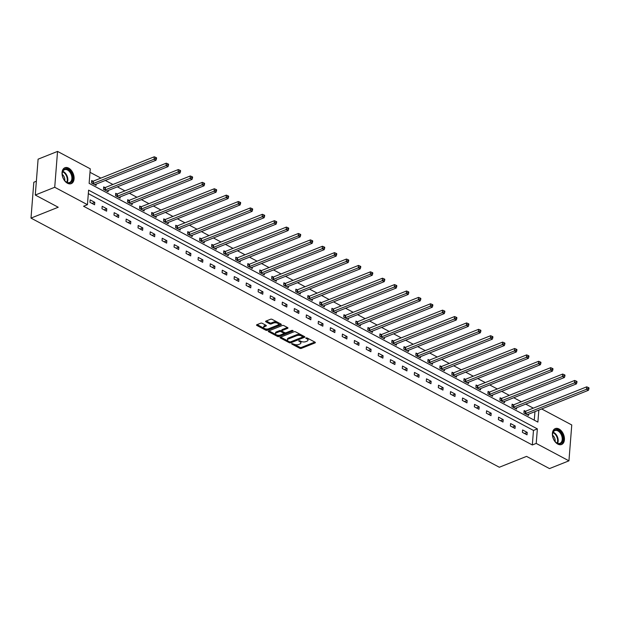 <?xml version="1.0" encoding="UTF-8"?>
<svg xmlns="http://www.w3.org/2000/svg" width="620" height="620" viewBox="0 0 620 620"><rect width="100%" height="100%" fill="white"/><g stroke="black" fill="none" stroke-linecap="round" stroke-linejoin="round"><path stroke-width="0.93" d="M291.772 343.526L291.764 344.022L299.793 348.293A1.077 0.496 -175.5 0 0 301.32 348.394L315.061 342.906A1.077 0.496 -175.5 0 0 315.379 342.589A1.077 0.496 -175.5 0 0 315.069 342.201L307.04 337.931L305.753 338.086L307.009 338.908A3.449 1.597 -175.5 0 1 308.001 340.155A3.449 1.597 -175.5 0 1 306.985 341.171L305.838 341.628A3.449 1.597 -175.5 0 1 300.971 341.318L298.871 340.698L299.91 341.744A3.449 1.597 -175.5 0 1 300.901 342.992A3.449 1.597 -175.5 0 1 299.879 344.007L298.739 344.464A3.449 1.597 -175.5 0 1 293.872 344.154L291.772 343.526L291.764 344.022M68.665 168.129A8.556 5.526 -111.8 0 1 73.951 176.297A8.556 5.526 -111.8 0 1 71.238 183.636A8.556 5.526 -111.8 0 1 67.472 183.249A8.556 5.526 -111.8 0 1 62.186 175.088A8.556 5.526 -111.8 0 1 64.898 167.741A8.556 5.526 -111.8 0 1 68.665 168.129M559.007 428.986A8.556 5.526 -111.8 0 1 564.293 437.154A8.556 5.526 -111.8 0 1 561.588 444.493A8.556 5.526 -111.8 0 1 557.822 444.106A8.556 5.526 -111.8 0 1 552.536 435.945A8.556 5.526 -111.8 0 1 555.241 428.598A8.556 5.526 -111.8 0 1 559.007 428.986M262.214 323.291A1.077 0.496 -175.5 0 0 260.695 323.19L256.835 324.733A1.077 0.496 -175.5 0 0 256.517 325.05A1.077 0.496 -175.5 0 0 256.827 325.438L265.748 330.181A1.077 0.496 -175.5 0 0 267.267 330.282L281.007 324.795A1.077 0.496 -175.5 0 0 281.325 324.477A1.077 0.496 -175.5 0 0 281.015 324.089L272.095 319.346A1.077 0.496 -175.5 0 0 270.576 319.246L265.918 321.106A1.077 0.496 -175.5 0 0 265.6 321.423A1.077 0.496 -175.5 0 0 265.91 321.811L269.731 323.841A1.077 0.496 -175.5 0 0 271.25 323.942L273.56 323.02A2.883 1.333 -175.5 0 1 276.737 322.942A2.883 1.333 -175.5 0 1 278.45 324.322A2.883 1.333 -175.5 0 1 277.605 325.167L268.553 328.778A2.883 1.333 -175.5 0 1 265.383 328.856A2.883 1.333 -175.5 0 1 263.663 327.476A2.883 1.333 -175.5 0 1 264.515 326.632L266.019 326.027A1.077 0.496 -175.5 0 0 266.337 325.709A1.077 0.496 -175.5 0 0 266.026 325.322L262.214 323.291M541.671 408.952L571.764 424.964L568.943 460.831L549.498 468.588L526.55 456.382L499.325 467.248L31 218.108L58.226 207.243L35.278 195.036L54.723 187.271L57.544 151.412L90.272 168.818L89.125 183.357L537.889 422.096L538.834 410.084M568.943 460.831L536.215 443.416L537.362 428.877L88.59 190.146L87.451 204.685L54.723 187.271M87.451 204.685L83.56 206.235L532.324 444.974L536.215 443.416M280.341 337.233A1.077 0.496 -175.5 0 0 280.023 337.551A1.077 0.496 -175.5 0 0 280.333 337.947L289.253 342.69A1.077 0.496 -175.5 0 0 290.772 342.783L304.513 337.296A1.077 0.496 -175.5 0 0 304.831 336.986A1.077 0.496 -175.5 0 0 304.521 336.59L295.601 331.847A1.077 0.496 -175.5 0 0 294.082 331.754L280.341 337.233M277.497 336.435L268.584 331.692A1.077 0.496 -175.5 0 1 268.274 331.305A1.077 0.496 -175.5 0 1 268.592 330.987L282.333 325.5A1.077 0.496 -175.5 0 1 283.851 325.593L287.665 327.624A1.077 0.496 -175.5 0 1 287.974 328.019A1.077 0.496 -175.5 0 1 287.657 328.337L282.085 330.561A1.077 0.496 -175.5 0 0 281.767 330.879A1.077 0.496 -175.5 0 0 282.077 331.266L284.611 332.615A1.077 0.496 -175.5 0 0 286.13 332.708L291.935 330.39L292.989 330.956L279.023 336.536A1.077 0.496 -175.5 0 1 277.497 336.435L277.574 335.466L268.91 330.855M36.363 181.234L33.821 182.249L31 218.108M532.324 444.974L533.471 430.435L88.319 193.618M527.217 432.404L522.598 429.947L522.404 432.373L527.023 434.829L527.217 432.404L524.505 433.489M515.204 426.018L510.586 423.561L510.392 425.979L515.011 428.443L515.204 426.018L512.492 427.103M503.192 419.624L498.573 417.167L498.379 419.593L502.998 422.05L503.192 419.624L500.479 420.709M491.18 413.238L486.561 410.781L486.367 413.199L490.986 415.656L491.18 413.238L488.467 414.315M479.167 406.844L474.548 404.387L474.354 406.813L478.973 409.27L479.167 406.844L476.454 407.929M467.154 400.458L462.536 398.001L462.342 400.419L466.961 402.876L467.154 400.458L464.442 401.535M455.142 394.064L450.523 391.608L450.329 394.033L454.956 396.49L455.142 394.064L452.43 395.149M443.13 387.678L438.511 385.214L438.317 387.639L442.943 390.096L443.13 387.678L440.417 388.756M431.117 381.285L426.498 378.828L426.304 381.254L430.931 383.71L431.117 381.285L428.404 382.37M419.104 374.891L414.486 372.434L414.292 374.86L418.918 377.317L419.104 374.891L416.392 375.976M407.092 368.505L402.473 366.048L402.279 368.466L406.906 370.93L407.092 368.505L404.38 369.59M395.079 362.111L390.461 359.654L390.274 362.08L394.894 364.537L395.079 362.111L392.367 363.196M383.067 355.725L378.448 353.268L378.262 355.686L382.881 358.143L383.067 355.725L380.354 356.802M371.054 349.331L366.435 346.875L366.25 349.3L370.869 351.757L371.054 349.331L368.342 350.416M359.042 342.945L354.423 340.488L354.237 342.906L358.856 345.363L359.042 342.945L356.329 344.022M347.029 336.551L342.411 334.095L342.224 336.521L346.844 338.977L347.029 336.551L344.325 337.637M335.017 330.166L330.398 327.701L330.212 330.127L334.831 332.584L335.017 330.166L332.312 331.243M323.005 323.772L318.385 321.315L318.2 323.741L322.819 326.197L323.005 323.772L320.3 324.857M310.992 317.378L306.373 314.921L306.187 317.347L310.806 319.804L310.992 317.378L308.287 318.463M298.979 310.992L294.361 308.535L294.175 310.953L298.794 313.418L298.979 310.992L296.275 312.077M286.975 304.598L282.348 302.142L282.162 304.567L286.781 307.024L286.975 304.598L284.262 305.683M274.962 298.212L270.336 295.755L270.149 298.173L274.769 300.63L274.962 298.212L272.25 299.29M262.95 291.819L258.323 289.362L258.137 291.788L262.756 294.244L262.95 291.819L260.237 292.904M250.937 285.433L246.31 282.976L246.124 285.394L250.744 287.851L250.937 285.433L248.225 286.51M238.925 279.039L234.298 276.582L234.112 279.008L238.731 281.464L238.925 279.039L236.212 280.124M226.912 272.653L222.293 270.188L222.1 272.614L226.719 275.071L226.912 272.653L224.2 273.73M214.9 266.259L210.281 263.802L210.087 266.228L214.706 268.685L214.9 266.259L212.187 267.344M202.887 259.865L198.268 257.409L198.075 259.834L202.694 262.291L202.887 259.865L200.175 260.95M190.875 253.479L186.256 251.022L186.062 253.44L190.681 255.905L190.875 253.479L188.162 254.564M178.862 247.085L174.243 244.629L174.05 247.054L178.668 249.511L178.862 247.085L176.15 248.171M166.85 240.7L162.231 238.243L162.037 240.661L166.656 243.118L166.85 240.7L164.137 241.777M154.837 234.306L150.218 231.849L150.025 234.275L154.643 236.731L154.837 234.306L152.125 235.391M142.825 227.92L138.206 225.463L138.012 227.881L142.631 230.338L142.825 227.92L140.112 228.997M130.812 221.526L126.193 219.069L126 221.495L130.619 223.952L130.812 221.526L128.1 222.611M118.8 215.14L114.181 212.676L113.987 215.101L118.606 217.558L118.8 215.14L116.087 216.217M106.787 208.746L102.168 206.29L101.975 208.715L106.593 211.172L106.787 208.746L104.075 209.831M94.775 202.353L90.156 199.896L89.962 202.322L94.581 204.778L94.775 202.353L92.062 203.438M533.332 408.138L525.768 404.116M521.319 401.752L513.755 397.73M509.307 395.358L501.743 391.336M497.294 388.972L489.73 384.942M485.282 382.579L477.718 378.556M473.269 376.193L465.705 372.163M461.257 369.799L453.693 365.777M449.244 363.413L441.68 359.383M437.232 357.019L429.668 352.997M425.219 350.626L417.655 346.603M413.207 344.24L405.643 340.217M401.194 337.846L393.63 333.824M389.182 331.46L381.618 327.43M377.177 325.066L369.605 321.044M365.165 318.68L357.593 314.65M353.152 312.286L345.58 308.264M341.139 305.9L333.568 301.87M329.127 299.507L321.555 295.484M317.115 293.113L309.543 289.091M305.102 286.727L297.53 282.704M293.089 280.333L285.518 276.311M281.077 273.947L273.505 269.917M269.065 267.553L261.493 263.531M257.052 261.167L249.48 257.137M245.04 254.774L237.468 250.751M233.027 248.388L225.463 244.358M221.014 241.994L213.451 237.972M209.002 235.6L201.438 231.578M196.99 229.214L189.425 225.192M184.977 222.82L177.413 218.798M172.965 216.434L165.4 212.404M160.952 210.04L153.388 206.018M148.94 203.654L141.375 199.624M136.927 197.261L129.363 193.239M124.915 190.875L117.35 186.845M112.902 184.481L105.338 180.459M100.89 178.087L89.993 172.298M534.277 420.174L534.952 411.634M525.372 411.223L524.125 410.564L523.931 412.99L528.55 415.446L528.651 414.152M513.36 404.837L512.112 404.17L511.918 406.596L516.538 409.053L516.638 407.759M501.348 398.443L500.1 397.784L499.906 400.202L504.525 402.667L504.626 401.365M489.335 392.057L488.087 391.39L487.893 393.816L492.512 396.273L492.613 394.979M477.322 385.663L476.075 385.005L475.881 387.423L480.5 389.887L480.601 388.585M465.31 379.277L464.062 378.611L463.868 381.037L468.488 383.493L468.596 382.199M453.298 372.884L452.05 372.225L451.856 374.643L456.475 377.099L456.584 375.805M441.285 366.498L440.037 365.831L439.844 368.257L444.463 370.714L444.571 369.419M429.272 360.104L428.025 359.437L427.831 361.863L432.45 364.32L432.558 363.026M417.26 353.71L416.012 353.051L415.818 355.477L420.438 357.934L420.546 356.639M405.248 347.324L404 346.658L403.806 349.083L408.425 351.54L408.534 350.246M393.235 340.93L391.987 340.272L391.794 342.69L396.42 345.154L396.521 343.852M381.222 334.544L379.975 333.878L379.781 336.303L384.408 338.76L384.509 337.466M369.21 328.151L367.962 327.492L367.769 329.91L372.395 332.374L372.496 331.072M357.197 321.764L355.95 321.098L355.756 323.524L360.383 325.981L360.483 324.686M345.185 315.371L343.937 314.712L343.744 317.13L348.37 319.587L348.471 318.293M333.173 308.985L331.925 308.318L331.739 310.744L336.358 313.201L336.459 311.906M321.16 302.591L319.912 301.925L319.726 304.35L324.345 306.807L324.446 305.513M309.147 296.197L307.9 295.538L307.714 297.964L312.333 300.421L312.433 299.127M297.135 289.811L295.887 289.145L295.701 291.571L300.32 294.027L300.421 292.733M285.123 283.418L283.875 282.759L283.689 285.185L288.308 287.641L288.409 286.339M273.11 277.031L271.862 276.365L271.676 278.791L276.295 281.248L276.396 279.953M261.097 270.638L259.85 269.979L259.664 272.397L264.283 274.862L264.383 273.56M249.085 264.252L247.837 263.585L247.651 266.011L252.27 268.468L252.371 267.173M237.072 257.858L235.825 257.199L235.639 259.617L240.258 262.074L240.358 260.78M225.06 251.472L223.812 250.806L223.626 253.231L228.245 255.688L228.346 254.394M213.047 245.078L211.8 244.412L211.614 246.838L216.233 249.294L216.333 248M201.035 238.685L199.787 238.026L199.601 240.452L204.22 242.908L204.321 241.614M189.023 232.299L187.775 231.632L187.589 234.058L192.208 236.514L192.308 235.22M177.01 225.905L175.762 225.246L175.576 227.672L180.195 230.129L180.296 228.827M164.998 219.519L163.758 218.852L163.564 221.278L168.183 223.735L168.284 222.44M152.985 213.125L151.745 212.466L151.551 214.884L156.17 217.349L156.271 216.047M140.972 206.739L139.733 206.072L139.539 208.498L144.158 210.955L144.258 209.661M128.96 200.345L127.72 199.687L127.526 202.104L132.145 204.561L132.246 203.267M116.948 193.959L115.708 193.293L115.514 195.719L120.133 198.175L120.233 196.881M104.935 187.566L103.695 186.899L103.501 189.325L108.12 191.782L108.221 190.487M92.93 181.172L91.683 180.513L91.489 182.939L96.108 185.395L96.209 184.101M35.278 195.036L38.099 159.169L57.544 151.412M533.471 430.435L537.362 428.877M300.901 342.992L300.971 342.023A3.449 1.597 -175.5 0 0 300.243 340.923M308.001 340.155L308.078 339.187A3.449 1.597 -175.5 0 0 307.342 338.094M294.167 344.286L299.871 347.324A1.077 0.496 -175.5 0 0 301.39 347.425L314.813 342.07M290.524 341.899A1.077 0.496 -175.5 0 0 290.85 341.814L304.273 336.459M280.666 337.11L288.137 341.085M289.494 341.822L290.555 341.884L302.614 337.071L301.529 335.994A3.449 1.597 -175.5 0 0 296.662 335.683L288.416 338.977A3.449 1.597 -175.5 0 0 287.401 339.993A3.449 1.597 -175.5 0 0 288.393 341.233L289.494 341.822M302.692 336.102L302.808 335.683M301.312 334.885A3.449 1.597 -175.5 0 0 296.74 334.715L296.662 335.683M287.401 339.993L287.478 339.024A3.449 1.597 -175.5 0 1 288.494 338.001L296.74 334.715M287.417 327.492L282.162 329.584A1.077 0.496 -175.5 0 0 281.844 329.902L281.767 330.879M292.206 330.328L279.093 335.56L279.023 336.536M276.303 332.863A2.883 1.333 -175.5 0 0 275.451 333.715A2.883 1.333 -175.5 0 0 277.171 335.094A2.883 1.333 -175.5 0 0 280.349 335.017L283.534 333.746A1.077 0.496 -175.5 0 0 283.851 333.428A1.077 0.496 -175.5 0 0 283.542 333.041L281.007 331.692A1.077 0.496 -175.5 0 0 279.488 331.591L276.303 332.863L276.38 331.894A2.883 1.333 -175.5 0 0 275.528 332.746L275.451 333.715M283.851 333.428L283.929 332.46A1.077 0.496 -175.5 0 0 283.758 332.157M276.38 331.894L279.566 330.623A1.077 0.496 -175.5 0 1 281.085 330.724L281.945 331.173M277.574 335.466A1.077 0.496 -175.5 0 0 279.093 335.56M263.663 327.476L263.74 326.507A2.883 1.333 -175.5 0 1 264.585 325.663L265.779 325.182M278.45 324.322L278.527 323.353A2.883 1.333 -175.5 0 0 277.938 322.447M277.435 322.183A2.883 1.333 -175.5 0 0 273.637 322.051L273.56 323.02M266.244 320.974L269.808 322.873A1.077 0.496 -175.5 0 0 271.328 322.974L273.637 322.051M264.755 328.647L265.825 329.212A1.077 0.496 -175.5 0 0 267.344 329.313L280.767 323.95M257.161 324.601L264.26 328.383M527.302 414.78L527.372 414.71A1.101 0.512 4.5 0 1 527.612 414.563L588.434 390.29L586.505 389.267L586.698 386.841L525.876 411.122A1.101 0.512 4.5 0 1 525.528 411.207L524.055 411.401M588.155 388.438L588.923 388.849L589 387.88L588.233 387.469L588.155 388.438L586.505 389.267L525.683 413.54A1.101 0.512 4.5 0 1 525.334 413.625L525.179 413.649M588.923 388.849L588.434 390.29M586.698 386.841L588.233 387.469M553.032 437.674A7.409 4.782 -111.8 0 1 552.567 434.636A7.409 4.782 -111.8 0 1 556.714 429.722A7.409 4.782 -111.8 0 1 562.549 435.922A7.409 4.782 -111.8 0 1 561.433 443.13A7.409 4.782 -111.8 0 1 555.497 441.959A7.409 4.782 -111.8 0 1 553.032 437.674M555.388 441.843A6.859 4.433 68.2 0 0 559.945 443.315A6.859 4.433 68.2 0 0 561.813 436.139A6.859 4.433 68.2 0 0 554.861 430.582A6.859 4.433 68.2 0 0 552.575 434.791M552.591 435.232A4.883 3.154 -111.8 0 1 554.861 438.642A4.883 3.154 -111.8 0 1 555.094 441.51M560.984 444.68A8.502 5.495 68.2 0 0 563.255 435.79A8.502 5.495 68.2 0 0 554.683 428.885M67.96 169.4A7.409 4.782 -111.8 0 1 72.641 178.707A7.409 4.782 -111.8 0 1 66.929 182.482A7.409 4.782 -111.8 0 1 65.147 181.102A7.409 4.782 -111.8 0 1 62.225 173.778A7.409 4.782 -111.8 0 1 67.96 169.4M65.038 180.986A6.859 4.433 68.2 0 0 66.58 182.156A6.859 4.433 68.2 0 0 69.603 182.466A6.859 4.433 68.2 0 0 71.765 176.576A6.859 4.433 68.2 0 0 67.534 170.035A6.859 4.433 68.2 0 0 64.519 169.725A6.859 4.433 68.2 0 0 62.225 173.941M62.24 174.375A4.883 3.154 -111.8 0 1 64.744 180.66M70.641 183.822A8.502 5.495 68.2 0 0 73.284 176.506A8.502 5.495 68.2 0 0 68.037 168.431A8.502 5.495 68.2 0 0 64.333 168.028M515.29 408.394L515.36 408.324A1.101 0.512 4.5 0 1 515.6 408.177L576.422 383.896L574.492 382.873L574.686 380.447L513.864 404.728A1.101 0.512 4.5 0 1 513.515 404.814L512.043 405.015M576.143 382.052L576.91 382.463L576.988 381.494L576.22 381.083L576.143 382.052L574.492 382.873L513.67 407.154A1.101 0.512 4.5 0 1 513.329 407.239L513.166 407.262M576.91 382.463L576.422 383.896M574.686 380.447L576.22 381.083M503.277 402L503.347 401.93A1.101 0.512 4.5 0 1 503.587 401.783L564.409 377.51L562.48 376.479L562.673 374.062L501.851 398.335A1.101 0.512 4.5 0 1 501.503 398.428L500.03 398.621M564.13 375.658L564.898 376.069L564.975 375.1L564.208 374.689L564.13 375.658L562.48 376.479L501.657 400.76A1.101 0.512 4.5 0 1 501.317 400.846L501.154 400.869M564.898 376.069L564.409 377.51M562.673 374.062L564.208 374.689M491.265 395.614L491.335 395.545A1.101 0.512 4.5 0 1 491.575 395.397L552.397 371.117L550.475 370.094L550.661 367.668L489.839 391.949A1.101 0.512 4.5 0 1 489.49 392.034L488.018 392.228M552.118 369.272L552.885 369.683L552.962 368.706L552.195 368.303L552.118 369.272L550.475 370.094L489.645 394.374A1.101 0.512 4.5 0 1 489.304 394.46L489.141 394.475M552.885 369.683L552.397 371.117M550.661 367.668L552.195 368.303M479.26 389.221L479.322 389.151A1.101 0.512 4.5 0 1 479.562 389.004L540.384 364.723L538.462 363.7L538.648 361.282L477.826 385.555A1.101 0.512 4.5 0 1 477.478 385.648L476.005 385.841M540.105 362.878L540.872 363.289L540.95 362.32L540.183 361.91L540.105 362.878L538.462 363.7L477.632 387.981A1.101 0.512 4.5 0 1 477.292 388.066L477.129 388.089M540.872 363.289L540.384 364.723M538.648 361.282L540.183 361.91M467.248 382.827L467.31 382.757A1.101 0.512 4.5 0 1 467.55 382.618L528.372 358.337L526.45 357.314L526.636 354.888L465.814 379.169A1.101 0.512 4.5 0 1 465.465 379.254L463.993 379.448M528.093 356.492L528.86 356.895L528.938 355.926L528.17 355.516L528.093 356.492L526.45 357.314L465.62 381.587A1.101 0.512 4.5 0 1 465.279 381.68L465.116 381.695M528.86 356.895L528.372 358.337M526.636 354.888L528.17 355.516M455.235 376.441L455.297 376.371A1.101 0.512 4.5 0 1 455.537 376.224L516.359 351.943L514.437 350.92L514.623 348.502L453.801 372.775A1.101 0.512 4.5 0 1 453.453 372.86L451.98 373.062M516.08 350.099L516.847 350.509L516.925 349.541L516.158 349.13L516.08 350.099L514.437 350.92L453.607 375.201A1.101 0.512 4.5 0 1 453.267 375.286L453.104 375.309M516.847 350.509L516.359 351.943M514.623 348.502L516.158 349.13M443.222 370.047L443.285 369.977A1.101 0.512 4.5 0 1 443.525 369.838L504.347 345.557L502.425 344.534L502.611 342.108L441.789 366.389A1.101 0.512 4.5 0 1 441.44 366.474L439.968 366.668M504.068 343.705L504.835 344.115L504.913 343.147L504.145 342.736L504.068 343.705L502.425 344.534L441.595 368.807A1.101 0.512 4.5 0 1 441.254 368.9L441.091 368.916M504.835 344.115L504.347 345.557M502.611 342.108L504.145 342.736M431.21 363.661L431.272 363.591A1.101 0.512 4.5 0 1 431.512 363.444L492.334 339.163L490.412 338.14L490.598 335.714L429.776 359.995A1.101 0.512 4.5 0 1 429.428 360.081L427.955 360.282M492.055 337.319L492.822 337.729L492.9 336.761L492.133 336.35L492.055 337.319L490.412 338.14L429.582 362.421A1.101 0.512 4.5 0 1 429.242 362.506L429.079 362.529M492.822 337.729L492.334 339.163M490.598 335.714L492.133 336.35M419.197 357.267L419.26 357.197A1.101 0.512 4.5 0 1 419.5 357.05L480.322 332.777L478.4 331.754L478.586 329.329L417.764 353.609A1.101 0.512 4.5 0 1 417.415 353.695L415.943 353.888M480.043 330.925L480.81 331.336L480.887 330.367L480.12 329.956L480.043 330.925L478.4 331.754L417.57 356.027A1.101 0.512 4.5 0 1 417.229 356.113L417.066 356.136M480.81 331.336L480.322 332.777M478.586 329.329L480.12 329.956M407.185 350.881L407.255 350.812A1.101 0.512 4.5 0 1 407.487 350.664L468.309 326.384L466.387 325.361L466.573 322.935L405.751 347.216A1.101 0.512 4.5 0 1 405.403 347.301L403.93 347.502M468.03 324.539L468.798 324.95L468.875 323.981L468.108 323.57L468.03 324.539L466.387 325.361L405.558 349.641A1.101 0.512 4.5 0 1 405.216 349.726L405.054 349.75M468.798 324.95L468.309 326.384M466.573 322.935L468.108 323.57M395.173 344.488L395.242 344.418A1.101 0.512 4.5 0 1 395.475 344.271L456.297 319.998L454.375 318.967L454.561 316.549L393.739 340.822A1.101 0.512 4.5 0 1 393.39 340.915L391.918 341.108M456.018 318.145L456.785 318.556L456.863 317.587L456.095 317.176L456.018 318.145L454.375 318.967L393.545 343.248A1.101 0.512 4.5 0 1 393.204 343.333L393.041 343.356M456.785 318.556L456.297 319.998M454.561 316.549L456.095 317.176M383.16 338.101L383.23 338.032A1.101 0.512 4.5 0 1 383.462 337.885L444.284 313.604L442.362 312.581L442.548 310.155L381.726 334.436A1.101 0.512 4.5 0 1 381.378 334.521L379.905 334.715M444.005 311.759L444.772 312.17L444.85 311.194L444.083 310.791L444.005 311.759L442.362 312.581L381.533 336.862A1.101 0.512 4.5 0 1 381.192 336.947L381.029 336.97M444.772 312.17L444.284 313.604M442.548 310.155L444.083 310.791M371.147 331.708L371.217 331.638A1.101 0.512 4.5 0 1 371.45 331.491L432.272 307.21L430.35 306.187L430.536 303.769L369.714 328.042A1.101 0.512 4.5 0 1 369.365 328.135L367.9 328.329M431.993 305.365L432.768 305.776L432.838 304.808L432.07 304.397L431.993 305.365L430.35 306.187L369.52 330.468A1.101 0.512 4.5 0 1 369.179 330.553L369.016 330.576M432.768 305.776L432.272 307.21M430.536 303.769L432.07 304.397M359.135 325.314L359.205 325.244A1.101 0.512 4.5 0 1 359.437 325.105L420.259 300.824L418.337 299.801L418.523 297.375L357.701 321.656A1.101 0.512 4.5 0 1 357.353 321.741L355.888 321.935M419.98 298.979L420.755 299.382L420.825 298.414L420.058 298.003L419.98 298.979L418.337 299.801L357.515 324.082A1.101 0.512 4.5 0 1 357.167 324.167L357.004 324.183M420.755 299.382L420.259 300.824M418.523 297.375L420.058 298.003M347.123 318.928L347.192 318.858A1.101 0.512 4.5 0 1 347.425 318.711L408.247 294.43L406.325 293.407L406.511 290.989L345.689 315.262A1.101 0.512 4.5 0 1 345.348 315.347L343.875 315.549M407.968 292.586L408.743 292.997L408.812 292.028L408.045 291.617L407.968 292.586L406.325 293.407L345.503 317.688A1.101 0.512 4.5 0 1 345.154 317.773L344.991 317.797M408.743 292.997L408.247 294.43M406.511 290.989L408.045 291.617M335.11 312.534L335.18 312.464A1.101 0.512 4.5 0 1 335.412 312.325L396.234 288.044L394.312 287.021L394.498 284.596L333.676 308.876A1.101 0.512 4.5 0 1 333.335 308.962L331.863 309.155M395.955 286.192L396.73 286.603L396.8 285.634L396.033 285.223L395.955 286.192L394.312 287.021L333.49 311.294A1.101 0.512 4.5 0 1 333.142 311.387L332.979 311.403M396.73 286.603L396.234 288.044M394.498 284.596L396.033 285.223M323.097 306.148L323.167 306.079A1.101 0.512 4.5 0 1 323.4 305.931L384.222 281.651L382.3 280.627L382.494 278.202L321.664 302.483A1.101 0.512 4.5 0 1 321.323 302.568L319.85 302.769M383.943 279.806L384.718 280.217L384.788 279.248L384.02 278.837L383.943 279.806L382.3 280.627L321.478 304.908A1.101 0.512 4.5 0 1 321.129 304.994L320.966 305.017M384.718 280.217L384.222 281.651M382.494 278.202L384.02 278.837M311.085 299.755L311.155 299.685A1.101 0.512 4.5 0 1 311.387 299.538L372.209 275.264L370.287 274.242L370.481 271.816L309.651 296.096A1.101 0.512 4.5 0 1 309.31 296.182L307.838 296.376M371.93 273.412L372.705 273.823L372.783 272.854L372.008 272.444L371.93 273.412L370.287 274.242L309.465 298.514A1.101 0.512 4.5 0 1 309.117 298.6L308.954 298.623M372.705 273.823L372.209 275.264M370.481 271.816L372.008 272.444M299.072 293.369L299.142 293.299A1.101 0.512 4.5 0 1 299.375 293.151L360.197 268.871L358.275 267.848L358.469 265.422L297.639 289.703A1.101 0.512 4.5 0 1 297.298 289.788L295.825 289.99M359.918 267.026L360.693 267.437L360.77 266.468L359.995 266.058L359.918 267.026L358.275 267.848L297.453 292.129A1.101 0.512 4.5 0 1 297.104 292.214L296.941 292.237M360.693 267.437L360.197 268.871M358.469 265.422L359.995 266.058M287.06 286.975L287.13 286.905A1.101 0.512 4.5 0 1 287.362 286.758L348.184 262.485L346.262 261.454L346.456 259.036L285.626 283.309A1.101 0.512 4.5 0 1 285.285 283.402L283.813 283.596M347.905 260.632L348.68 261.043L348.758 260.075L347.983 259.664L347.905 260.632L346.262 261.454L285.44 285.735A1.101 0.512 4.5 0 1 285.091 285.82L284.929 285.843M348.68 261.043L348.184 262.485M346.456 259.036L347.983 259.664M275.048 280.589L275.117 280.519A1.101 0.512 4.5 0 1 275.35 280.372L336.172 256.091L334.25 255.068L334.444 252.642L273.614 276.923A1.101 0.512 4.5 0 1 273.273 277.008L271.8 277.21M335.893 254.246L336.668 254.657L336.745 253.681L335.97 253.278L335.893 254.246L334.25 255.068L273.428 279.349A1.101 0.512 4.5 0 1 273.079 279.434L272.916 279.457M336.668 254.657L336.172 256.091M334.444 252.642L335.97 253.278M263.035 274.195L263.105 274.125A1.101 0.512 4.5 0 1 263.337 273.978L324.159 249.697L322.237 248.674L322.431 246.256L261.601 270.529A1.101 0.512 4.5 0 1 261.26 270.622L259.788 270.816M323.88 247.853L324.655 248.263L324.733 247.295L323.958 246.884L323.88 247.853L322.237 248.674L261.415 272.955A1.101 0.512 4.5 0 1 261.067 273.04L260.912 273.063M324.655 248.263L324.159 249.697M322.431 246.256L323.958 246.884M251.022 267.801L251.092 267.731A1.101 0.512 4.5 0 1 251.325 267.592L312.147 243.311L310.225 242.288L310.419 239.863L249.589 264.143A1.101 0.512 4.5 0 1 249.248 264.228L247.775 264.422M311.868 241.467L312.643 241.87L312.72 240.901L311.945 240.49L311.868 241.467L310.225 242.288L249.403 266.569A1.101 0.512 4.5 0 1 249.054 266.654L248.899 266.67M312.643 241.87L312.147 243.311M310.419 239.863L311.945 240.49M239.01 261.415L239.08 261.346A1.101 0.512 4.5 0 1 239.312 261.198L300.134 236.917L298.212 235.894L298.406 233.476L237.576 257.75A1.101 0.512 4.5 0 1 237.235 257.835L235.763 258.036M299.855 235.073L300.63 235.484L300.708 234.515L299.933 234.104L299.855 235.073L298.212 235.894L237.39 260.175A1.101 0.512 4.5 0 1 237.042 260.26L236.887 260.284M300.63 235.484L300.134 236.917M298.406 233.476L299.933 234.104M226.998 255.022L227.067 254.952A1.101 0.512 4.5 0 1 227.3 254.812L288.13 230.531L286.2 229.508L286.394 227.083L225.564 251.363A1.101 0.512 4.5 0 1 225.223 251.449L223.75 251.643M287.843 228.679L288.618 229.09L288.695 228.121L287.92 227.71L287.843 228.679L286.2 229.508L225.378 253.781A1.101 0.512 4.5 0 1 225.029 253.874L224.874 253.89M288.618 229.09L288.13 230.531M286.394 227.083L287.92 227.71M214.985 248.636L215.055 248.566A1.101 0.512 4.5 0 1 215.287 248.419L276.117 224.138L274.187 223.115L274.381 220.689L213.551 244.97A1.101 0.512 4.5 0 1 213.21 245.055L211.738 245.256M275.838 222.293L276.605 222.704L276.683 221.735L275.908 221.325L275.838 222.293L274.187 223.115L213.365 247.396A1.101 0.512 4.5 0 1 213.017 247.481L212.862 247.504M276.605 222.704L276.117 224.138M274.381 220.689L275.908 221.325M202.972 242.242L203.042 242.172A1.101 0.512 4.5 0 1 203.275 242.025L264.104 217.752L262.175 216.729L262.369 214.303L201.539 238.584A1.101 0.512 4.5 0 1 201.198 238.669L199.725 238.863M263.826 215.899L264.593 216.31L264.67 215.342L263.895 214.931L263.826 215.899L262.175 216.729L201.353 241.002A1.101 0.512 4.5 0 1 201.004 241.087L200.849 241.11M264.593 216.31L264.104 217.752M262.369 214.303L263.895 214.931M190.96 235.856L191.03 235.786A1.101 0.512 4.5 0 1 191.262 235.639L252.092 211.358L250.162 210.335L250.356 207.909L189.534 232.19A1.101 0.512 4.5 0 1 189.185 232.275L187.713 232.477M251.813 209.513L252.58 209.924L252.658 208.956L251.883 208.545L251.813 209.513L250.162 210.335L189.34 234.616A1.101 0.512 4.5 0 1 188.992 234.701L188.837 234.724M252.58 209.924L252.092 211.358M250.356 207.909L251.883 208.545M178.948 229.462L179.017 229.392A1.101 0.512 4.5 0 1 179.25 229.245L240.079 204.972L238.15 203.941L238.344 201.523L177.522 225.796A1.101 0.512 4.5 0 1 177.173 225.889L175.7 226.083M239.801 203.12L240.568 203.531L240.645 202.562L239.87 202.151L239.801 203.12L238.15 203.941L177.328 228.222A1.101 0.512 4.5 0 1 176.979 228.307L176.824 228.331M240.568 203.531L240.079 204.972M238.344 201.523L239.87 202.151M166.935 223.076L167.005 223.006A1.101 0.512 4.5 0 1 167.237 222.859L228.067 198.578L226.137 197.555L226.331 195.13L165.509 219.41A1.101 0.512 4.5 0 1 165.16 219.496L163.688 219.697M227.788 196.734L228.555 197.144L228.633 196.168L227.858 195.765L227.788 196.734L226.137 197.555L165.315 221.836A1.101 0.512 4.5 0 1 164.967 221.921L164.811 221.945M228.555 197.144L228.067 198.578M226.331 195.13L227.858 195.765M154.923 216.682L154.992 216.613A1.101 0.512 4.5 0 1 155.225 216.465L216.054 192.184L214.125 191.161L214.319 188.744L153.496 213.017A1.101 0.512 4.5 0 1 153.148 213.11L151.675 213.303M215.776 190.34L216.543 190.751L216.62 189.782L215.853 189.371L215.776 190.34L214.125 191.161L153.303 215.442A1.101 0.512 4.5 0 1 152.954 215.528L152.799 215.551M216.543 190.751L216.054 192.184M214.319 188.744L215.853 189.371M142.91 210.288L142.98 210.219A1.101 0.512 4.5 0 1 143.212 210.079L204.042 185.799L202.112 184.775L202.306 182.35L141.484 206.631A1.101 0.512 4.5 0 1 141.135 206.716L139.663 206.91M203.763 183.954L204.53 184.357L204.608 183.388L203.84 182.977L203.763 183.954L202.112 184.775L141.29 209.056A1.101 0.512 4.5 0 1 140.942 209.142L140.786 209.157M204.53 184.357L204.042 185.799M202.306 182.35L203.84 182.977M130.898 203.903L130.967 203.833A1.101 0.512 4.5 0 1 131.2 203.685L192.03 179.405L190.1 178.382L190.293 175.964L129.471 200.237A1.101 0.512 4.5 0 1 129.123 200.322L127.65 200.524M191.75 177.56L192.518 177.971L192.595 177.002L191.828 176.592L191.75 177.56L190.1 178.382L129.278 202.662A1.101 0.512 4.5 0 1 128.929 202.748L128.774 202.771M192.518 177.971L192.03 179.405M190.293 175.964L191.828 176.592M118.885 197.509L118.955 197.439A1.101 0.512 4.5 0 1 119.187 197.3L180.017 173.019L178.087 171.996L178.281 169.57L117.459 193.851A1.101 0.512 4.5 0 1 117.11 193.936L115.638 194.13M179.738 171.167L180.505 171.577L180.583 170.608L179.816 170.198L179.738 171.167L178.087 171.996L117.265 196.269A1.101 0.512 4.5 0 1 116.917 196.362L116.761 196.377M180.505 171.577L180.017 173.019M178.281 169.57L179.816 170.198M106.873 191.123L106.942 191.053A1.101 0.512 4.5 0 1 107.183 190.906L168.005 166.625L166.075 165.602L166.268 163.176L105.447 187.457A1.101 0.512 4.5 0 1 105.098 187.542L103.625 187.744M167.725 164.781L168.493 165.191L168.57 164.222L167.803 163.812L167.725 164.781L166.075 165.602L105.253 189.883A1.101 0.512 4.5 0 1 104.904 189.968L104.749 189.991M168.493 165.191L168.005 166.625M166.268 163.176L167.803 163.812M94.86 184.729L94.93 184.659A1.101 0.512 4.5 0 1 95.17 184.512L155.992 160.239L154.062 159.216L154.256 156.79L93.434 181.071A1.101 0.512 4.5 0 1 93.085 181.156L91.613 181.35M155.713 158.387L156.48 158.798L156.558 157.829L155.791 157.418L155.713 158.387L154.062 159.216L93.24 183.489A1.101 0.512 4.5 0 1 92.892 183.574L92.737 183.597M156.48 158.798L155.992 160.239M154.256 156.79L155.791 157.418M306.009 337.846L305.97 338.357M298.91 340.682L298.863 341.194M299.979 340.791L299.91 341.744M307.078 337.954L307.009 338.908M315.115 342.224L315.061 342.906M301.39 347.425L301.32 348.394M299.871 347.324L299.793 348.293M304.567 336.621L304.513 337.296M290.85 341.814L290.772 342.783M289.331 341.728L289.253 342.69M280.395 337.218L280.333 337.947M302.7 335.622L302.622 336.575M301.599 335.04L301.529 335.994M288.494 338.001L288.416 338.977M268.638 330.964L268.584 331.692M287.711 327.654L287.657 328.337M282.162 329.584L282.085 330.561M293.028 330.476L292.989 330.956M283.619 332.08L283.542 333.041M281.085 330.724L281.007 331.692M279.566 330.623L279.488 331.591M266.073 325.345L266.019 326.027M264.585 325.663L264.515 326.632M271.328 322.974L271.25 323.942M269.808 322.873L269.731 323.841M265.972 321.083L265.91 321.811M281.062 324.113L281.007 324.795M267.344 329.313L267.267 330.282M265.825 329.212L265.748 330.181M256.889 324.71L256.827 325.438M525.876 411.122L525.683 413.54M525.528 411.207L525.334 413.625M553.164 432.218A6.859 4.433 -111.8 0 1 557.76 437.759A6.859 4.433 -111.8 0 1 557.589 443.3M557.155 443.122A6.634 4.286 68.2 0 0 557.233 437.937A6.634 4.286 68.2 0 0 552.97 432.651M62.822 171.36A6.859 4.433 -111.8 0 1 63.48 171.655A6.859 4.433 -111.8 0 1 67.247 182.443M66.805 182.264A6.634 4.286 68.2 0 0 63.077 172.004A6.634 4.286 68.2 0 0 62.628 171.794M513.864 404.728L513.67 407.154M513.515 404.814L513.329 407.239M501.851 398.335L501.657 400.76M501.503 398.428L501.317 400.846M489.839 391.949L489.645 394.374M489.49 392.034L489.304 394.46M477.826 385.555L477.632 387.981M477.478 385.648L477.292 388.066M465.814 379.169L465.62 381.587M465.465 379.254L465.279 381.68M453.801 372.775L453.607 375.201M453.453 372.86L453.267 375.286M441.789 366.389L441.595 368.807M441.44 366.474L441.254 368.9M429.776 359.995L429.582 362.421M429.428 360.081L429.242 362.506M417.764 353.609L417.57 356.027M417.415 353.695L417.229 356.113M405.751 347.216L405.558 349.641M405.403 347.301L405.216 349.726M393.739 340.822L393.545 343.248M393.39 340.915L393.204 343.333M381.726 334.436L381.533 336.862M381.378 334.521L381.192 336.947M369.714 328.042L369.52 330.468M369.365 328.135L369.179 330.553M357.701 321.656L357.515 324.082M357.353 321.741L357.167 324.167M345.689 315.262L345.503 317.688M345.348 315.347L345.154 317.773M333.676 308.876L333.49 311.294M333.335 308.962L333.142 311.387M321.664 302.483L321.478 304.908M321.323 302.568L321.129 304.994M309.651 296.096L309.465 298.514M309.31 296.182L309.117 298.6M297.639 289.703L297.453 292.129M297.298 289.788L297.104 292.214M285.626 283.309L285.44 285.735M285.285 283.402L285.091 285.82M273.614 276.923L273.428 279.349M273.273 277.008L273.079 279.434M261.601 270.529L261.415 272.955M261.26 270.622L261.067 273.04M249.589 264.143L249.403 266.569M249.248 264.228L249.054 266.654M237.576 257.75L237.39 260.175M237.235 257.835L237.042 260.26M225.564 251.363L225.378 253.781M225.223 251.449L225.029 253.874M213.551 244.97L213.365 247.396M213.21 245.055L213.017 247.481M201.539 238.584L201.353 241.002M201.198 238.669L201.004 241.087M189.534 232.19L189.34 234.616M189.185 232.275L188.992 234.701M177.522 225.796L177.328 228.222M177.173 225.889L176.979 228.307M165.509 219.41L165.315 221.836M165.16 219.496L164.967 221.921M153.496 213.017L153.303 215.442M153.148 213.11L152.954 215.528M141.484 206.631L141.29 209.056M141.135 206.716L140.942 209.142M129.471 200.237L129.278 202.662M129.123 200.322L128.929 202.748M117.459 193.851L117.265 196.269M117.11 193.936L116.917 196.362M105.447 187.457L105.253 189.883M105.098 187.542L104.904 189.968M93.434 181.071L93.24 183.489M93.085 181.156L92.892 183.574M302.917 335.877L302.839 336.846"/></g></svg>
